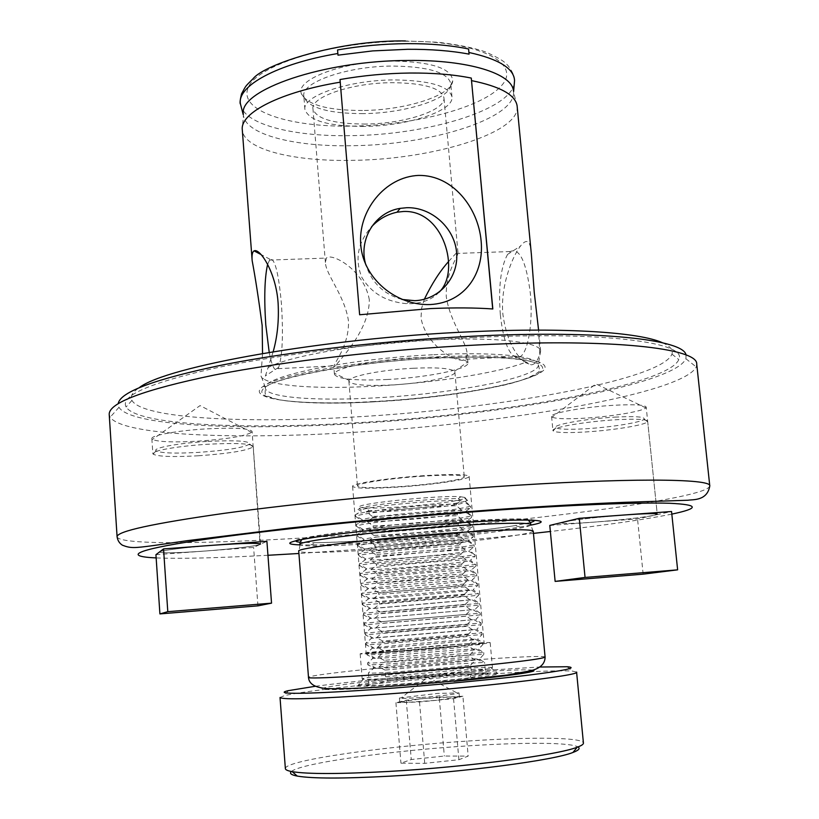 <?xml version="1.0" encoding="UTF-8"?>
<svg xmlns="http://www.w3.org/2000/svg" width="819" height="819" viewBox="0 0 819 819"><rect width="100%" height="100%" fill="white"/><g stroke="black" fill="none" stroke-linecap="round" stroke-linejoin="round"><path stroke-width="0.61" stroke-dasharray="4.09 3.07" d="M625.726 514.885C595.587 517.045 560.38 521.508 561.824 522.891C563.226 523.822 573.924 523.566 593.929 522.133C623.003 520.034 658.2 515.653 657.247 514.168C656.152 513.237 645.648 513.482 625.726 514.885C601.126 516.656 571.355 520.106 564.127 521.959L561.824 522.891C563.226 523.822 573.924 523.566 593.929 522.133C621.211 519.983 641.257 517.7 654.074 515.305L657.247 514.168L646.201 407.084C644.983 404.842 634.469 404.228 614.659 405.231C584.715 406.848 549.958 413.124 551.576 416.41L552.108 417.106C555.773 418.816 566.298 419.195 583.681 418.233C610.309 416.738 642.608 411.435 645.802 407.862L646.201 407.084M215.581 545.075C186.363 547.194 158.517 550.716 159.49 552.098C162.244 553.337 177.447 552.989 205.098 551.033C233.425 548.965 261.169 545.515 260.514 544.072C258.354 542.823 243.376 543.161 215.581 545.075C187.868 547.082 160.923 550.399 159.633 551.883L159.49 552.098C162.244 553.337 177.447 552.989 205.098 551.033C234.807 548.699 253.132 546.498 260.063 544.451L252.109 431.47C249.836 428.409 234.899 427.528 207.279 428.828C178.266 430.425 150.757 435.38 151.853 438.626L152.467 439.455C158.139 441.912 173.096 442.506 197.348 441.226C226.556 439.189 244.646 436.24 251.617 432.371L252.109 431.47M439.127 648.095C403.03 651.371 364.895 654.064 366.206 653.286L412.131 648.29C446.795 645.157 484.838 642.424 484.142 643.181L439.127 648.095M424.17 475.644C388.431 477.917 351.023 483.64 352.6 486.373C355.067 488.585 370.352 488.82 398.464 487.059C432.801 484.828 470.157 479.299 469.144 476.392C467.28 474.211 452.293 473.966 424.17 475.644M423.024 476.156C390.325 478.235 356.04 483.466 357.463 485.984C359.695 488.011 373.699 488.216 399.467 486.619C430.999 484.572 465.233 479.494 464.281 476.832C462.551 474.836 448.802 474.611 423.024 476.156M413.677 368.233C383.302 369.666 350.931 375.87 349.099 380.374L348.874 381.183C351.238 384.879 365.223 386.158 390.837 385.022C422.184 383.487 456.029 376.822 454.893 372.092L454.545 371.335C450.655 368.284 437.029 367.25 413.677 368.233M412.08 678.367C384.561 680.988 366.697 683.179 358.487 684.919C344.297 687.899 394.041 685.616 444.973 680.712C486.466 676.586 503.849 674.027 497.123 673.034C488.329 672.389 448.065 674.958 412.08 678.367M442.864 674.088C402.928 677.876 360.759 680.333 362.193 678.89L363.964 678.224C371.376 676.74 387.684 674.805 412.889 672.419C445.864 669.328 482.708 666.901 490.591 667.372L492.454 667.72C490.735 668.939 474.211 671.058 442.864 674.088M440.602 648.085C400.737 651.699 358.681 654.668 360.155 653.818C362.684 652.978 379.576 651.146 410.851 648.3C448.976 644.85 490.909 641.84 490.192 642.669C488.431 643.406 471.908 645.208 440.602 648.085M337.991 55.17L337.551 49.939M359.633 314.762L430.579 308.661C454.289 307.668 475.01 307.801 492.71 309.06L492.7 308.958M359.551 314.854L340.008 79.535M439.168 292.148C432.678 299.058 423.433 302.897 411.445 303.675L406.715 303.665C386.445 301.945 371.539 293.284 361.988 277.672C354.494 259.469 357.698 242.496 371.601 226.73M401.934 299.437C383.876 294.39 371.867 282.924 365.909 265.039M273.167 351.73L265.458 375.829C264.087 378.736 262.899 379.432 261.885 377.928L260.985 376.013L262.541 353.491M267.608 264.353L270.014 259.275C274.744 257.944 278.542 272.666 281.408 303.45C283.374 334.541 282.463 355.845 278.655 367.373L277.969 368.673C275 372.328 272.082 366.902 269.216 352.375M531.398 254.617C530.62 240.725 526.965 237.879 520.434 246.089C511.076 258.507 500.133 288.564 502.948 314.783C506.234 337.541 513.615 353.439 525.081 362.489C496.437 373.382 431.736 383.22 373.177 386.261C314.486 389.516 264.127 385.667 260.985 376.013M500.307 314.557C498.29 287.182 500.706 267.148 507.555 254.422L510.124 251.546C519.451 247.481 526.187 261.343 530.323 293.12C533.179 321.13 528.419 351.003 520.638 356.46L517.884 357.739C509.326 356.531 503.46 342.137 500.307 314.557M369.328 299.795C363.923 269.144 331.019 252.395 326.392 258.077L325.389 262.459C325.686 274.508 344.942 295.843 348.515 321.283C349.119 346.611 332.944 364.127 333.835 366.892L335.565 365.776C340.939 358.21 369.297 330.211 369.328 299.795M448.638 261.456L455.876 253.47L457.975 252.58C458.968 255.692 445.331 271.642 446.273 296.601C449.815 321.775 466.82 342.322 467.158 353.951L465.929 359.213C460.206 365.069 426.269 347.44 421.017 318.069L421.56 308.497L424.355 299.242M696.723 364.066L696.252 366.973C682.462 393.959 502.938 423.914 349.938 432.586C233.251 439.711 122.778 435.462 110.176 417.219L109.214 414.434M686.035 354.985L685.902 358.732C673.904 385.739 499.672 415.571 350.757 423.802C237.234 430.62 130.364 425.819 118.97 407.34L118.202 403.665M662.499 342.762C670.218 346.191 673.372 349.979 671.949 354.125C661.578 380.323 495.219 409.367 352.405 417.106C243.673 423.546 142.168 418.468 131.941 400.419C129.832 396.58 132.289 392.311 139.312 387.612M472.798 337.582C606.869 331.04 688.267 342.844 678.818 359.602C667.331 385.831 497.42 414.998 351.853 423.024C240.991 429.668 137.09 424.938 126.095 406.992C119.994 395.741 150.153 382.678 216.574 367.803C282.964 353.818 383.138 341.81 472.798 337.582M373.945 401.525C301.587 405.814 243.519 399.559 263.145 386.394C277.426 375.02 359.582 360.391 435.657 356.869C490.376 354.566 525.245 356.49 540.274 362.633C568.56 375.245 466.666 396.959 373.945 401.525M525.081 362.489L531.234 364.864C534.889 364.465 537.735 360.831 539.782 353.941L538.585 330.108M268.12 367.557C287.878 356.122 363.974 342.946 433.446 339.885C495.853 336.804 540.11 342.066 540.622 350.88L539.782 353.941M362.459 110.493C327.805 110.473 307.463 104.934 301.443 93.888C294.83 79.412 343.837 60.975 392.956 61.046C431.961 61.845 451.883 68.468 452.743 80.917C451.607 95.659 405.323 110.196 362.459 110.493M363.226 113.616C329.607 113.606 309.91 108.292 304.136 97.656L303.839 96.099C300.952 82.381 347.317 66.042 392.803 66.052C428.439 66.615 447.758 72.441 450.757 83.507L450.726 85.084C449.703 99.263 404.821 113.309 363.226 113.616M364.312 126.402C328.624 126.382 308.824 120.731 304.903 109.439C302.047 96.048 348.495 80.016 394.011 79.924C429.668 80.395 448.996 86.036 451.975 96.837C454.115 111.046 407.647 126.044 364.312 126.402M387.428 379.484C355.17 380.886 337.51 379.177 334.439 374.344L334.664 373.382C336.568 367.557 377.528 359.48 416.144 357.719C445.782 356.531 462.919 357.954 467.577 361.988L467.966 362.899C469.338 369.082 426.719 377.59 387.428 379.484M533.23 531.07L533.149 531.306C531.132 534.827 457.493 543.499 391.543 548.423C342.342 552.18 301.054 553.664 298.874 551.382L298.74 551.167M530.855 525.112L520.321 527.006C491.994 531.623 438.032 537.305 389.22 540.939C356.644 543.366 330.497 544.707 310.78 544.973L300.082 544.901M365.806 124.058C334.019 124.017 316.41 118.99 312.971 108.958C310.462 97 351.822 82.77 392.25 82.678C424.017 83.077 441.246 88.094 443.939 97.737C445.884 110.34 404.504 123.751 365.806 124.058M517.096 105.723L513.564 92.189C515.171 118.724 430.548 144.789 353.491 145.68C295.649 147.113 245.833 134.879 243.427 115.356L242.25 129.289M517.168 106.296C520.454 132.719 433.446 159.244 354.289 160.309C294.645 161.916 243.438 149.58 242.281 129.863M614.782 417.137C634.93 416.103 644.737 416.748 644.215 419.062C642.557 422.194 611.424 427.283 585.687 428.757C568.57 429.719 558.619 429.371 555.845 427.702C551.371 424.959 585.155 418.775 614.782 417.137M585.042 432.002C612.458 430.405 645.659 425.041 647.501 421.734L647.665 421.263C646.457 419.205 635.943 418.693 616.123 419.748C586.148 421.437 551.341 427.477 552.927 430.518L553.183 430.948C556.173 432.688 566.799 433.036 585.042 432.002M549.784 525.419L637.53 518.898L671.549 511.506M643.15 574.15L637.53 518.898M462.899 696.201L453.562 698.638L436.578 700.286L407.627 702.333L399.744 702.026L422.788 698.627L462.899 696.201L468.171 756.091L458.896 759.725L424.733 763.349L400.952 763.185L411.251 759.52L444.328 756.039L468.171 756.091M420.536 697.542C407.268 698.453 400.225 698.607 399.416 698.023L437.612 693.417L459.029 692.915C455.814 694.225 442.987 695.771 420.536 697.542M366.912 521.437C386.937 522.358 457.565 515.765 465.458 512.203L471.406 515.775C465.776 517.557 452.252 519.563 430.855 521.805C409.101 523.996 389.864 525.358 373.147 525.9L366.912 521.437L372.491 518.048L372.358 516.4C389.076 515.939 408.302 514.608 430.036 512.387C451.433 510.104 464.936 508.015 470.546 506.101L465.223 501.351L464.67 502.497L470.403 505.927M372.491 518.048C389.209 517.588 408.435 516.246 430.18 514.025C451.586 511.752 465.09 509.674 470.7 507.79L466.093 511.117L471.406 515.775M373.147 525.9L373.28 527.559C389.998 527.006 409.244 525.634 430.999 523.454C452.416 521.212 465.939 519.215 471.56 517.454L466.973 520.894L472.174 525.491C466.41 527.139 452.907 529.054 431.674 531.234C409.909 533.394 390.653 534.787 373.935 535.421L374.068 537.08C390.796 536.435 410.043 535.032 431.818 532.882C453.255 530.681 466.799 528.777 472.43 527.139L467.854 530.692L472.932 535.216C467.045 536.732 453.562 538.554 432.493 540.683C410.708 542.813 391.451 544.236 374.723 544.952L374.856 546.621L432.637 542.332C454.095 540.171 467.649 538.339 473.31 536.844L468.724 540.499L473.699 544.942C467.68 546.345 454.217 548.075 433.323 550.143L375.512 554.494L375.645 556.162L433.466 551.791C454.934 549.672 468.509 547.921 474.181 546.549L469.604 550.317L474.457 554.688C468.314 555.958 454.873 557.596 434.142 559.612L376.3 564.056L376.443 565.724L434.285 561.261C455.773 559.182 469.369 557.524 475.051 556.275L470.485 560.155L475.215 564.434L434.971 569.092L377.088 573.628L377.231 575.296L435.114 570.751L475.931 566.011L471.365 570.004L476.648 574.068L435.79 578.583L377.887 583.21L378.02 584.889L435.933 580.241L476.801 575.767L472.246 579.862L477.528 583.824L436.619 588.093L378.675 592.813L378.818 594.481L436.762 589.752L477.682 585.534L473.136 589.741L478.409 593.601L379.473 602.415L379.617 604.094L478.562 595.311L474.017 599.631L479.289 603.398L380.272 612.039L380.415 613.718L479.443 605.108L474.907 609.531L480.169 613.196L381.07 621.682L381.204 623.361L480.323 614.905L475.798 619.451L481.05 623.013L381.869 631.326L382.002 633.015L481.203 624.733L476.678 629.381L481.93 632.852L382.668 640.99L382.811 642.68L482.084 634.561L477.569 639.332L482.821 642.69L441.605 645.413L383.466 650.675L383.609 652.354L441.748 647.092L482.975 644.41L478.46 649.293L483.701 652.548L442.434 655.016L384.275 660.36L384.408 662.049L442.577 656.695L483.855 654.268L479.361 659.264L484.592 662.428L443.274 664.629L385.073 670.065L385.626 676.781L388.124 680.978L388.912 681.029L366.257 685.503C367.711 685.493 368.611 683.63 368.949 679.924L368.386 673.003C372.43 674.068 439.946 668.939 470.679 665.182L471.304 672.225C471.099 675.992 470.393 677.866 469.164 677.866L488.052 673.627L486.353 672.655L485.206 669.256L484.592 662.428M291.421 771.508C300.757 763.042 393.499 750.306 472.368 745.587C525.706 742.229 570.608 742.485 577.948 746.938M285.37 768.631C284.05 760.39 386.373 745.935 473.126 740.704C533.497 736.834 583.138 737.407 583.425 743.079M280.026 697.501L284.234 695.72C303.829 690.714 392.168 681.265 467.362 675.706C520.249 671.805 555.169 670.249 572.133 671.037L576.586 672.082M315.489 686.25C351.167 681.5 412.192 675.573 465.816 671.539L539.731 667.024M365.806 507.995C380.323 508.384 400.982 507.227 427.784 504.524C448.495 502.272 460.851 500.214 464.844 498.372L464.875 497.45L467.311 500.47C463.104 502.375 450.204 504.494 428.613 506.828C404.883 509.244 385.053 510.503 369.113 510.606L365.806 507.995L360.964 507.442L358.957 508.527C365.254 504.903 433.906 498.054 458.312 498.679L460.8 496.785C439.578 494.799 348.802 504.412 360.565 507.309L360.964 507.442M470.679 665.182L475.358 660.022L469.932 656.777C442.414 659.971 382.688 664.772 370.475 664.793L367.711 664.741L374.119 667.843L368.386 673.003M475.358 660.022C459.336 662.591 389.434 668.519 376.351 668.417C373.218 668.427 372.481 668.243 374.119 667.843M385.073 670.065L378.9 667.045C397.655 664.291 463.339 658.783 476.76 658.834L479.361 659.264M367.711 664.741L367.567 663.001C371.591 663.789 439.045 658.537 469.768 654.995L469.932 656.777M469.768 654.995L474.467 649.958L469.021 646.601C441.38 649.621 381.337 654.514 369.482 654.739L366.892 654.75L373.3 657.964L367.567 663.001M474.467 649.958C458.353 652.282 388.063 658.251 375.368 658.363C372.379 658.435 371.693 658.292 373.3 657.964M384.275 660.36L378.102 657.237C396.928 654.729 462.95 649.16 476.023 648.996L478.46 649.293M366.892 654.75L366.758 653.019C370.751 653.531 438.145 648.146 468.867 644.829L469.021 646.601M468.867 644.829L473.566 639.905L468.12 636.455C440.335 639.281 379.996 644.277 368.489 644.707L366.083 644.778L372.491 648.085L366.758 653.019M473.566 639.905C457.371 641.994 386.701 647.993 374.385 648.341L372.491 648.085M383.466 650.675L377.293 647.45C396.212 645.177 462.571 639.557 475.296 639.168L477.569 639.332M366.083 644.778L365.939 643.038C369.912 643.284 437.254 637.776 467.966 634.684L468.12 636.455M467.966 634.684L472.676 629.872L467.219 626.31L365.274 634.817L371.683 638.226L365.939 643.038M472.676 629.872L371.683 638.226M382.668 640.99L376.484 637.673L476.678 629.381M365.274 634.817L365.131 633.087L467.065 624.549L467.219 626.31M467.065 624.549L471.775 619.86L466.318 616.185L364.455 624.877L370.874 628.388L365.131 633.087M471.775 619.86L370.874 628.388M381.869 631.326L375.686 627.917L475.798 619.451M364.455 624.877L364.322 623.136L466.165 614.424L466.318 616.185M466.165 614.424L470.884 609.848L465.427 606.08L363.646 614.946L370.075 618.55L364.322 623.136M470.884 609.848L370.075 618.55M381.07 621.682L374.877 618.171L474.907 609.531M363.646 614.946L363.503 613.216L465.264 604.32L465.427 606.08M465.264 604.32L469.993 599.856L464.527 595.986L362.837 605.026L369.267 608.732L363.503 613.216M469.993 599.856L369.267 608.732M380.272 612.039L374.078 608.435L474.017 599.631M362.837 605.026L362.694 603.296C366.574 602.436 433.671 596.437 464.373 594.225L464.527 595.986M464.373 594.225L469.103 589.885L463.626 585.902C435.155 587.786 373.331 593.335 363.656 594.85L362.029 595.116L368.468 598.935L362.694 603.296M469.103 589.885C452.467 590.694 379.944 596.979 369.594 598.505L368.468 598.935M379.473 602.415L373.28 598.72C392.618 597.635 460.647 591.717 471.57 590.161L473.136 589.741M362.029 595.116L361.896 593.396C365.745 592.26 432.77 586.138 463.472 584.152L463.626 585.902M463.472 584.152L468.212 579.924L462.735 575.839C434.131 577.528 372 583.2 362.704 584.94L361.23 585.227L367.659 589.137L361.896 593.396M468.212 579.924C451.484 580.476 378.603 586.824 368.663 588.595L367.659 589.137M378.675 592.813L372.481 589.004C391.902 588.175 460.258 582.186 470.823 580.384L472.246 579.862M361.23 585.227L361.087 583.507C364.916 582.094 431.879 575.859 462.581 574.088L462.735 575.839M462.581 574.088L467.332 569.973L461.844 565.786C433.097 567.28 370.69 573.085 361.763 575.051L360.421 575.347L366.861 579.361L361.087 583.507M467.332 569.973C450.511 570.27 377.262 576.689 367.721 578.705L366.861 579.361M377.887 583.21L371.683 579.32C391.185 578.726 459.879 572.665 470.065 570.618L471.365 570.004M360.421 575.347L360.278 573.628C364.086 571.949 430.989 565.591 461.691 564.035L461.844 565.786M461.691 564.035L466.441 560.032L460.954 555.743C432.063 557.053 369.369 562.981 360.831 565.171L359.613 565.489L366.062 569.604L360.278 573.628M466.441 560.032C449.529 560.063 375.931 566.564 366.799 568.826L366.062 569.604M377.088 573.628L370.884 569.635C390.479 569.297 459.49 563.155 469.307 560.861L470.485 560.155M359.613 565.489L359.48 563.769C363.257 561.824 430.108 555.343 460.8 554.002L460.954 555.743M460.8 554.002L465.561 550.112L460.063 545.72C431.04 546.836 368.059 552.897 359.899 555.323L358.814 555.64L365.264 559.848L359.48 563.769M465.561 550.112C448.556 549.887 374.59 556.459 365.878 558.978L365.264 559.848M376.3 564.056L370.086 559.971C389.762 559.879 459.111 553.654 468.54 551.105L469.604 550.317M358.814 555.64L358.671 553.931C362.428 551.709 429.217 545.106 459.909 543.98L460.063 545.72M459.909 543.98L464.67 540.212L459.172 535.718C430.016 536.619 366.748 542.823 358.978 545.485L358.016 545.802L364.465 550.112L358.671 553.931M464.67 540.212C447.583 539.711 373.269 546.375 364.957 549.139L364.465 550.112M375.512 554.494L369.297 550.317C389.056 550.481 458.722 544.164 467.772 541.369L468.724 540.499M358.016 545.802L357.872 544.092C361.599 541.605 428.327 534.889 459.019 533.978L459.172 535.718M459.019 533.978L463.789 530.323L458.282 525.726C428.982 526.433 365.448 532.77 358.057 535.667L357.207 535.984L363.667 540.397L357.872 544.092M463.789 530.323C446.611 529.555 371.939 536.302 364.046 539.322L363.667 540.397M374.723 544.952L368.499 540.673C388.349 541.093 458.343 534.684 467.004 531.633L467.854 530.692M357.207 535.984L357.074 534.275C360.78 531.521 427.446 524.682 458.128 523.986L458.282 525.726M458.128 523.986L462.909 520.444L457.401 515.745C427.958 516.246 364.148 522.737 357.156 525.87L356.408 526.177L362.868 530.681L357.074 534.275M462.909 520.444C445.638 519.4 370.618 526.248 363.145 529.524L362.868 530.681M373.935 535.421L367.711 531.05C387.643 531.715 457.954 525.225 466.226 521.918L466.973 520.894M356.408 526.177L356.275 524.467C359.95 521.447 426.566 514.486 457.237 514.004L457.401 515.745M457.237 514.004L462.029 510.575L456.511 505.773C426.934 506.081 362.848 512.725 356.245 516.093L355.61 516.39L362.07 520.986L356.275 524.467M462.029 510.575C444.666 509.264 369.297 516.205 362.244 519.737L362.07 520.986M465.458 512.203L466.093 511.117M355.61 516.39L355.477 514.68C359.132 511.384 425.685 504.309 456.357 504.043L456.511 505.773M357.944 509.357L361.281 511.312L355.477 514.68M456.357 504.043L461.148 500.726C443.693 499.14 367.977 506.183 361.353 509.981L361.281 511.312M461.148 500.726L458.312 498.679M372.358 516.4L366.124 511.834C386.23 513.011 457.186 506.326 464.67 502.497M378.9 667.045L384.408 662.049M483.855 654.268L483.701 652.548M378.102 657.237L383.609 652.354M482.975 644.41L482.821 642.69M377.293 647.45L382.811 642.68M482.084 634.561L481.93 632.852M376.484 637.673L382.002 633.015M481.203 624.733L481.05 623.013M375.686 627.917L381.204 623.361M480.323 614.905L480.169 613.196M374.877 618.171L380.415 613.718M479.443 605.108L479.289 603.398M374.078 608.435L379.617 604.094M478.562 595.311L478.409 593.601M373.28 598.72L378.818 594.481M477.682 585.534L477.528 583.824M372.481 589.004L378.02 584.889M476.801 575.767L476.648 574.068M371.683 579.32L377.231 575.296M475.931 566.011L475.778 564.311M370.884 569.635L376.443 565.724M475.051 556.275L474.897 554.576M370.086 559.971L375.645 556.162M474.181 546.549L474.027 544.86M369.297 550.317L374.856 546.621M473.31 536.844L473.157 535.145M368.499 540.673L374.068 537.08M472.43 527.139L472.287 525.45M367.711 531.05L373.28 527.559M471.56 517.454L471.416 515.775M470.7 507.79L470.546 506.101M366.124 511.834L369.113 510.606M467.7 500.153L465.223 501.351M464.875 497.45L460.8 496.785M439.219 697.03L459.377 696.908L436.578 700.286L419.512 701.955L395.915 702.712L406.265 700.225L439.219 697.03L444.328 756.039M406.265 700.225L411.251 759.52M395.915 702.712L400.952 763.185M419.512 701.955L424.733 763.349M453.562 698.638L458.896 759.725M207.821 441.4C235.729 440.069 249.682 440.95 249.672 444.031C244.082 447.563 227.017 450.348 198.454 452.385C174.662 453.675 160.544 453.142 156.091 450.788C152.16 447.983 178.859 443.038 207.821 441.4M198.372 455.773C228.788 453.593 247.01 450.645 253.02 446.928L253.225 446.375C250.962 443.56 236.015 442.844 208.384 444.215C179.341 445.884 151.781 450.645 152.866 453.644L153.143 454.166C157.944 456.613 173.014 457.156 198.372 455.773M155.938 554.688L253.614 547.43L266.902 541.298M257.944 605.845L253.614 547.43M433.794 354.719C494.533 351.607 537.725 356.245 538.308 364.383C541.769 377.006 453.869 393.888 374.846 397.891C315.131 401.31 264.66 397.45 265.376 387.786C261.957 376.597 348.833 358.558 433.794 354.719M296.058 540.663C296.57 537.069 371.785 527.518 443.601 522.399C498.321 518.632 528.48 517.925 534.09 520.26M530.548 522.461L514.926 525.624C488.165 530.047 436.793 535.483 390.335 538.933C359.346 541.226 334.521 542.475 315.858 542.69L299.918 542.229M671.826 514.117C644.901 519.553 604.412 525.348 550.368 531.49M533.456 533.384C478.337 539.383 421.375 544.625 362.561 549.088L298.925 553.49M709.786 485.954C707.933 498.925 517.721 522.768 358.241 534.244C235.063 543.427 118.837 546.314 117.086 536.773M374.447 401.801C303.214 406.029 246.232 399.877 265.653 386.967C279.811 375.819 360.452 361.496 435.094 358.026C488.8 355.753 523.065 357.616 537.899 363.626C565.878 375.941 465.735 397.307 374.447 401.801M532.596 670.188C524.037 668.642 461.015 672.542 404.914 677.856C353.337 682.677 313.912 688.052 323.495 689.342C332.135 690.724 394.778 686.967 453.777 681.347L454.033 681.316M545.096 657.063C545.741 654.729 469.43 659.612 401.402 665.939C350.276 670.638 308.016 675.695 308.497 677.344M533.149 531.306L530.794 524.948C528.92 528.695 456.398 537.438 391.369 542.229C342.874 545.904 302.221 547.184 300.112 544.727L300.071 544.256M514.291 83.61C509.705 110.227 427.19 134.797 352.252 135.626C296.683 136.886 248.106 125.614 241.247 107.013M405.17 41.247C479.371 40.735 521.723 63.206 501.791 85.319C482.934 107.494 415.407 125.082 352.835 126.116C290.182 127.395 239.343 111.384 247.87 88.442C255.18 65.52 331.081 41.452 405.17 41.247M267.946 555.282C217.772 557.985 180.508 558.865 156.153 557.923M385.626 676.781L443.847 671.283C465.55 669.666 479.34 668.99 485.206 669.256M388.912 681.029L445.567 675.777L488.052 673.627M471.304 672.225C440.571 676.136 373.014 681.183 368.949 679.924M469.164 677.866C435.913 681.838 376.228 686.24 366.257 685.503M540.622 350.88L538.308 364.383L539.496 369.686C543.335 369.43 531.613 379.955 496.908 386.619C461.169 393.99 420.403 399.037 374.631 401.76C332.78 404.351 290.909 402.641 276.679 399.15C262.315 394.973 266.492 394.738 265.1 393.212L265.376 387.786L261.885 377.928M520.321 527.006L514.926 525.624C487.919 529.965 436.793 535.401 390.397 538.841C359.49 541.124 334.643 542.403 315.858 542.69L310.78 544.973M528.224 520.045C526.156 519.533 523.587 518.98 505.917 519.185L443.263 522.43C410.514 524.856 379.965 527.733 351.597 531.07L322.102 535.042C307.555 537.673 300.788 539.137 301.801 539.465M551.576 416.41L552.927 430.518M645.802 407.862L595.956 383.906L552.108 417.106M151.853 438.626L152.866 453.644M251.617 432.371L200.071 405.589L152.467 439.455M352.6 486.373L366.206 653.286M348.874 381.183L357.463 485.984M363.964 678.224L358.487 684.919M360.155 653.818L362.193 678.89M410.012 300.634L406.715 303.665M278.655 367.373L265.458 375.829M507.555 254.422L520.434 246.089M269.308 260.104L326.392 258.077M455.876 253.47L510.124 251.546M685.902 358.732L696.252 366.973M671.949 354.125L678.818 359.602M540.274 362.633L537.899 363.626C533.118 361.701 525.389 360.145 514.711 358.968C494.594 356.93 468.007 356.685 434.961 358.231C358.067 361.374 274.611 377.999 265.653 386.967L263.145 386.394M304.136 97.656L301.443 93.888M304.903 109.439L303.839 96.099M349.099 380.374L334.664 373.382M334.439 374.344L333.835 366.892M325.389 262.459L312.971 108.958M513.564 92.189L513.615 91.523M514.557 80.508L513.933 75.491C510.636 68.776 507.841 64.742 505.558 63.401C504.217 61.312 497.798 57.576 486.302 52.191C474.651 48.045 458.609 44.728 438.175 42.25L405.405 40.95M540.663 351.177L539.199 335.964M243.427 115.356L243.253 114.701M467.966 362.899L467.158 353.951M457.975 252.58L443.939 97.737M300.112 544.727L298.874 551.382M454.545 371.335L467.577 361.988M451.975 96.837L450.757 83.507M450.726 85.084L452.743 80.917M131.941 400.419L126.095 406.992M118.97 407.34L110.176 417.219M465.929 359.213L520.638 356.46M277.969 368.673L335.565 365.776M517.884 357.739L531.234 364.864M270.014 259.275L261.097 254.576M490.192 642.669L492.454 667.72M490.591 667.372L497.123 673.034M454.893 372.092L464.281 476.832M469.144 476.392L484.142 643.181M644.215 419.062L647.501 421.734M647.665 421.263L657.247 514.168M555.845 427.702L553.183 430.948M399.416 698.023L399.744 702.026M456.326 692.577L427.672 677.333L402.016 697.235M567.137 666.738L572.133 671.037M486.353 672.655L388.124 680.978M376.351 668.417L370.475 664.793M476.76 658.834L482.545 662.376M375.368 658.363L369.482 654.739M476.023 648.996L481.828 652.548M374.385 648.341L368.489 644.707M475.296 639.168L481.111 642.72M373.423 638.339L367.506 634.705M474.559 629.35L480.384 632.913M372.45 628.347L366.533 624.713M473.812 619.533L479.658 623.105M371.498 618.386L365.571 614.741M473.075 609.735L478.92 613.308M370.546 608.435L364.609 604.791M472.328 599.938L478.194 603.511M369.594 598.505L363.656 594.85M471.57 590.161L477.446 593.734M368.663 588.595L362.704 584.94M470.823 580.384L476.709 583.957M367.721 578.705L361.763 575.051M470.065 570.618L475.962 574.191M366.799 568.826L360.831 565.171M469.307 560.861L475.215 564.434M365.878 558.978L359.899 555.323M468.54 551.105L474.457 554.688M364.957 549.139L358.978 545.485M467.772 541.369L473.699 544.942M364.046 539.322L358.057 535.667M467.004 531.633L472.932 535.216M363.145 529.524L357.156 525.87M466.226 521.918L472.174 525.491M362.244 519.737L356.245 516.093M361.353 509.981L358.957 508.527M464.844 498.372L467.311 500.47M288.431 690.632L284.234 695.72M459.029 692.915L459.377 696.908M249.672 444.031L253.02 446.928M253.225 446.375L260.514 544.072M156.091 450.788L153.143 454.166"/><path stroke-width="1.23" d="M337.991 55.17L372.635 50.911L407.688 49.294C430.958 49.171 451.412 50.788 469.062 54.136L468.591 48.997C450.931 45.332 430.456 43.54 407.186 43.642C383.916 43.816 360.708 45.915 337.551 49.939L337.991 55.17M418.816 175.409C384.664 176.628 357.729 211.374 360.759 244.973C363.339 278.583 395.874 305.743 430.21 304.555C464.598 302.702 484.357 273.669 481.111 240.806C478.153 207.78 452.876 175.02 418.816 175.409M409.787 73.034C386.394 73.311 363.145 75.481 340.008 79.535L359.633 314.762L430.681 308.568C454.402 307.575 475.122 307.709 492.833 308.968L471.283 78.071C453.685 74.529 433.179 72.85 409.787 73.034M371.601 226.73C378.603 219.226 387.07 214.383 397.01 212.203L403.439 211.486C443.611 209.531 460.902 271.458 439.168 292.148M365.909 265.039C357.964 239.762 374.959 212.08 400.225 208.364L406.644 207.719C431.265 206.849 454.525 227.733 456.592 252.416C459.019 277.088 439.568 299.795 414.742 300.686L401.934 299.437M262.541 353.491L262.162 325.471C258.681 299.232 255.344 277.631 252.16 260.657C251.709 255.2 252.344 251.935 254.064 250.87C259.889 247.768 276.177 272.614 278.112 303.173C279.054 320.495 277.406 336.681 273.167 351.73M269.216 352.375L265.796 324.948C263.994 298.116 264.598 277.917 267.608 264.353M538.585 330.108L534.264 292.557L531.398 254.617L517.096 105.723C515.264 94.799 500.112 86.435 471.652 80.641M424.355 299.242C431.879 283.722 439.977 271.13 448.638 261.456M117.086 536.773L109.214 414.434C108.692 402.876 143.745 389.742 214.373 375.03C284.715 361.169 387.121 349.344 478.685 344.912C612.827 338.247 698.095 348.423 696.723 364.066L709.786 485.954C707.176 501.33 692.403 499.355 688.021 500.245L624.733 502.313C587.254 503.757 541.973 506.347 488.882 510.073C419.85 515.223 353.255 521.242 289.097 528.112L187.684 540.612L153.552 545.556C133.917 548.116 130.733 548.402 122.44 545.219C119.451 543.335 117.67 540.52 117.086 536.773C116.953 531.336 152.703 523.525 224.345 513.318C295.7 503.521 399.334 493.202 491.676 486.895C626.985 477.569 712.08 478.48 709.786 485.954M118.202 403.665C120.004 391.984 155.006 379.023 223.218 364.803C290.991 351.402 387.981 340.192 474.887 336.097C601.33 329.975 684.049 339.762 686.035 354.985M139.312 387.612C166.011 366.554 323.73 338.063 470.311 331.787C566.646 327.221 639.987 332.391 662.499 342.762M308.497 677.344L298.74 551.167C295.249 548.3 370.833 538.892 444.041 533.548C500.522 529.576 530.251 528.746 533.23 531.07L545.096 657.063C545.024 663.922 540.13 668.499 530.425 670.812L507.473 674.979L454.565 680.958C405.937 685.503 353.624 689.496 328.818 688.636C315.714 688.114 308.937 684.346 308.497 677.344C305.364 679.709 382.063 675.061 455.855 668.12C512.745 662.673 542.495 658.988 545.096 657.063M300.082 544.901C282.115 544.205 287.633 541.564 316.625 536.988C345.894 532.606 398.177 527.201 445.434 523.75C522.635 518.038 561.046 519.348 530.855 525.112M243.315 113.933C238.902 90.039 323.853 60.432 408.2 60.463C468.458 59.726 512.029 73.577 513.431 90.776M252.16 260.657L242.25 129.289C240.694 112.551 280.794 91.902 340.325 82.166M657.247 514.168C656.152 513.237 645.648 513.482 625.726 514.885L579.289 518.304L549.784 525.419L555.128 581.398L643.15 574.15L677.63 569.84L585.053 577.436L579.289 518.304M260.514 544.072C258.354 542.823 243.376 543.161 215.581 545.075L163.544 548.914L155.938 554.688L159.91 613.912L257.944 605.845L271.539 603.153L167.793 611.67L163.544 548.914M492.7 308.958L471.283 78.071M469.062 54.136L468.591 48.997M677.63 569.84L671.549 511.506L625.726 514.885M585.053 577.436L555.128 581.398M577.948 746.938C580.466 748.423 578.808 750.255 572.972 752.456C553.879 760.257 465.909 771.989 390.387 776.156C343.478 778.685 312.448 778.664 297.277 776.084C291.144 774.917 289.189 773.392 291.421 771.508M583.425 743.079C583.548 744.276 581.48 745.659 577.211 747.215C557.708 755.057 466.574 767.075 388.349 771.467C339.793 774.129 307.739 774.19 292.199 771.652C287.725 770.843 285.452 769.84 285.37 768.631L280.026 697.501C282.627 699.958 316.625 698.924 382.002 694.41C477.303 687.643 582.063 675.276 576.586 672.082L583.425 743.079M539.731 667.024L567.137 666.738C578.46 667.649 565.571 670.454 528.49 675.143C491.646 679.657 433.415 685.165 383.179 688.851C310.217 694.246 270.577 694.604 288.431 690.632L315.489 686.25M271.539 603.153L266.902 541.298L215.581 545.075M167.793 611.67L159.91 613.912M534.09 520.26C534.797 520.853 533.619 521.58 530.548 522.461M299.918 542.229C296.754 541.891 295.464 541.369 296.058 540.663M156.153 557.923C124.038 556.459 133.098 550.204 197.727 540.458C261.988 530.753 381.459 518.386 487.837 510.79C571.048 504.842 638.144 502.252 669.553 503.265C699.037 504.647 699.795 508.261 671.826 514.117M550.368 531.49L533.456 533.384M454.033 681.316C507.319 676.279 541.451 671.273 532.596 670.188M300.112 544.727C293.458 541.84 368.939 532.043 442.987 526.719C496.703 522.747 533.773 522.194 530.794 524.948M469 52.498C498.699 59.04 513.882 68.376 514.557 80.508L514.291 83.61M241.247 107.013L240.458 104.003C236.722 86.159 276.842 63.749 337.919 53.501M298.925 553.49L267.946 555.282M530.743 524.477L530.599 522.88L528.224 520.045M301.801 539.465L299.949 542.659L300.071 544.256M400.225 208.364L397.01 212.203M513.615 91.523L514.557 80.508M243.253 114.701L240.458 104.003C239.691 103.603 240.039 100.256 241.503 93.939C246.437 84.971 244.328 87.479 253.184 78.593C264.65 64.199 338.964 39.906 405.405 40.95M261.097 254.576L254.064 250.87M572.972 752.456L577.211 747.215M297.277 776.084L292.199 771.652"/></g></svg>
